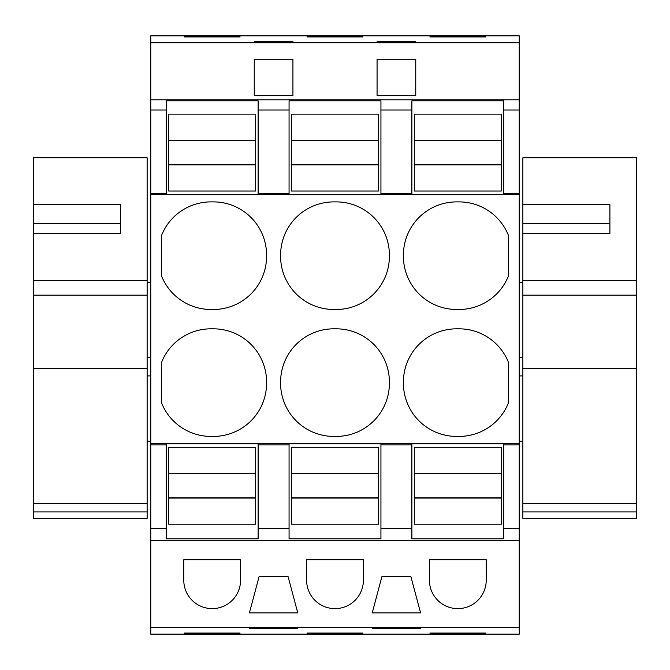 <?xml version="1.0" encoding="UTF-8"?>
<svg xmlns="http://www.w3.org/2000/svg" width="670" height="670" viewBox="0 0 670 670"><rect width="100%" height="100%" fill="white"/><g stroke="black" fill="none" stroke-linecap="round" stroke-linejoin="round"><path stroke-width="1" d="M150.767 42.754L519.233 42.754L519.233 35.837L150.767 35.837L150.767 110.014L166.235 110.014L166.235 193.412L150.767 193.412L150.767 194.635L519.233 194.635L519.233 634.163L150.767 634.163L150.767 627.438L519.233 627.438M150.767 110.014L150.767 193.412M150.767 99.796L519.233 99.796L519.233 110.014L503.765 110.014L503.765 100.835L411.882 100.835L411.882 110.014L380.937 110.014L380.937 100.835L289.063 100.835L289.063 110.014L258.118 110.014L258.118 100.835L166.235 100.835L166.235 110.014M258.118 110.014L258.118 194.367L166.235 194.367L166.235 193.412M258.118 193.412L289.063 193.412L289.063 194.367L380.937 194.367L380.937 193.412L411.882 193.412L411.882 194.367L503.765 194.367L503.765 193.412L519.233 193.412L519.233 194.635M150.767 194.635L150.767 627.438M289.063 110.014L289.063 193.412M150.767 443.674L519.233 443.674M161.403 275.596L161.403 235.773A53.19 53.19 0 0 1 212.172 201.905A53.19 53.19 0 0 1 266.576 255.689A53.19 53.19 0 0 1 212.172 309.465A53.19 53.19 0 0 1 161.403 275.596M212.172 436.405A53.19 53.19 0 0 0 266.576 382.62A53.19 53.19 0 0 0 212.172 328.836A53.19 53.19 0 0 0 161.403 362.713L161.403 402.528A53.19 53.19 0 0 0 212.172 436.405M335 201.905A53.19 53.19 0 0 0 280.604 255.689A53.19 53.19 0 0 0 335 309.465A53.19 53.19 0 0 0 389.396 255.689A53.19 53.19 0 0 0 335 201.905M389.396 382.62A53.19 53.19 0 0 0 335 328.836A53.19 53.19 0 0 0 280.604 382.62A53.19 53.19 0 0 0 335 436.405A53.19 53.19 0 0 0 389.396 382.62M403.424 255.689A53.19 53.19 0 0 0 457.828 309.465A53.19 53.19 0 0 0 508.597 275.596L508.597 235.773A53.19 53.19 0 0 0 457.828 201.905A53.19 53.19 0 0 0 403.424 255.689M403.424 382.62A53.19 53.19 0 0 0 457.828 436.405A53.19 53.19 0 0 0 508.597 402.528L508.597 362.713A53.19 53.19 0 0 0 457.828 328.836A53.19 53.19 0 0 0 403.424 382.62M519.233 42.754L519.233 99.796M377.068 95.509L377.068 59.236L415.752 59.236L415.752 95.509L377.068 95.509L377.068 59.236M254.248 95.509L292.932 95.509L292.932 59.236L254.248 59.236L254.248 95.509L254.248 59.236M184.367 36.934L239.977 36.934L239.977 36.255L184.367 36.255L184.367 36.934L184.367 36.255M254.248 41.699L254.248 42.202L254.248 41.699L292.932 41.699L292.932 42.202L292.932 41.699M254.248 42.202L292.932 42.202M307.195 36.934L307.195 36.255L362.805 36.255L362.805 36.934L307.195 36.934L307.195 36.255M415.752 41.699L415.752 42.202L415.752 41.699L377.068 41.699L377.068 42.202L415.752 42.202M430.023 36.934L485.633 36.934L485.633 36.255L430.023 36.255L430.023 36.934L430.023 36.255M239.977 633.066L239.977 633.745L239.977 633.066L184.367 633.066L184.367 633.745L184.367 633.066M239.977 633.745L184.367 633.745M297.765 628.075L249.408 628.075L249.408 628.703L297.765 628.703L297.765 628.075L297.765 628.703M362.805 633.745L362.805 633.066L362.805 633.745L307.195 633.745L307.195 633.066L307.195 633.745M362.805 633.066L307.195 633.066M420.593 628.703L420.593 628.075L372.235 628.075L372.235 628.703L420.593 628.703L420.593 628.075M485.633 633.066L485.633 633.745L485.633 633.066L430.023 633.066L430.023 633.745L430.023 633.066M485.633 633.745L430.023 633.745M150.767 540.38L519.233 540.38M240.572 559.726L183.781 559.726L183.781 580.228A28.391 28.391 0 0 0 212.172 608.62A28.391 28.391 0 0 0 240.572 580.228L240.572 559.726M372.235 612.916L420.593 612.916L410.919 576.652L381.908 576.652L372.235 612.916M363.391 559.726L306.609 559.726L306.609 580.228A28.391 28.391 0 0 0 335 608.62A28.391 28.391 0 0 0 363.391 580.228L363.391 559.726M249.408 612.916L297.765 612.916L288.092 576.652L259.081 576.652L249.408 612.916M486.219 559.726L429.428 559.726L429.428 580.228A28.391 28.391 0 0 0 457.828 608.62A28.391 28.391 0 0 0 486.219 580.228L486.219 559.726M150.767 528.295L166.235 528.295L166.235 538.789L258.118 538.789L258.118 528.295L289.063 528.295L289.063 538.789L380.937 538.789L380.937 528.295L411.882 528.295L411.882 538.789L503.765 538.789L503.765 528.295L519.233 528.295M150.767 444.897L166.235 444.897L166.235 528.295M258.118 528.295L258.118 443.858L166.235 443.858L166.235 444.897M258.118 444.897L289.063 444.897L289.063 443.858L380.937 443.858L380.937 444.897L411.882 444.897L411.882 443.858L503.765 443.858L503.765 444.897L519.233 444.897M292.932 95.509L292.932 59.236M239.977 36.934L239.977 36.255M249.408 628.703L249.408 628.075M289.063 528.295L289.063 444.897M519.233 110.014L519.233 193.412M503.765 110.014L503.765 193.412M380.937 110.014L380.937 193.412M411.882 110.014L411.882 193.412M503.765 528.295L503.765 444.897M415.752 95.509L415.752 59.236M377.068 42.202L377.068 41.699M485.633 36.934L485.633 36.255M372.235 628.703L372.235 628.075M411.882 528.295L411.882 444.897M380.937 528.295L380.937 444.897M362.805 36.934L362.805 36.255M168.656 473.397L168.656 524.183L255.697 524.183L255.697 447.3L168.656 447.3L168.656 473.397L255.697 473.397M168.656 497.785L255.697 497.785M168.656 498.086L255.697 498.086M168.656 473.698L255.697 473.698M168.656 164.912L168.656 114.126L255.697 114.126L255.697 191.009L168.656 191.009L168.656 164.912L255.697 164.912M168.656 140.223L255.697 140.223M168.656 140.524L255.697 140.524M168.656 164.611L255.697 164.611M291.484 473.397L291.484 524.183L378.517 524.183L378.517 447.3L291.484 447.3L291.484 473.397L378.517 473.397M291.484 497.785L378.517 497.785M291.484 498.086L378.517 498.086M291.484 473.698L378.517 473.698M291.484 164.912L291.484 114.126L378.517 114.126L378.517 191.009L291.484 191.009L291.484 164.912L378.517 164.912M291.484 140.223L378.517 140.223M291.484 140.524L378.517 140.524M291.484 164.611L378.517 164.611M414.303 473.397L414.303 524.183L501.344 524.183L501.344 447.3L414.303 447.3L414.303 473.397L501.344 473.397M414.303 497.785L501.344 497.785M414.303 498.086L501.344 498.086M414.303 473.698L501.344 473.698M414.303 164.912L414.303 114.126L501.344 114.126L501.344 191.009L414.303 191.009L414.303 164.912L501.344 164.912M414.303 140.223L501.344 140.223M414.303 140.524L501.344 140.524M414.303 164.611L501.344 164.611M33.5 204.719L120.541 204.719L120.541 233.545L33.5 233.545L33.5 157.793L147.14 157.793L147.14 280.47L33.5 280.47L33.5 503.631L147.14 503.631L147.14 368.601L33.5 368.601M33.5 511.939L147.14 511.939L147.14 518.421L33.5 518.421L33.5 503.631M120.541 233.545L120.541 223.478L33.5 223.478L33.5 280.47M147.14 511.939L147.14 503.631M147.14 280.47L147.14 368.601M522.86 204.719L609.901 204.719L609.901 233.545L522.86 233.545L522.86 157.793L636.5 157.793L636.5 280.47L522.86 280.47L522.86 503.631L636.5 503.631L636.5 368.601L522.86 368.601M522.86 511.939L636.5 511.939L636.5 518.421L522.86 518.421L522.86 503.631M609.901 233.545L609.901 223.478L522.86 223.478L522.86 280.47M636.5 511.939L636.5 503.631M636.5 280.47L636.5 368.601M147.14 295.152L33.5 295.152M636.5 295.152L522.86 295.152M150.767 282.589L147.14 282.589M150.767 357.546L147.14 357.546M150.767 375.92L147.14 375.92M150.767 441.203L147.14 441.203M522.86 282.589L519.233 282.589M522.86 357.546L519.233 357.546M522.86 375.92L519.233 375.92M522.86 441.203L519.233 441.203"/></g></svg>
